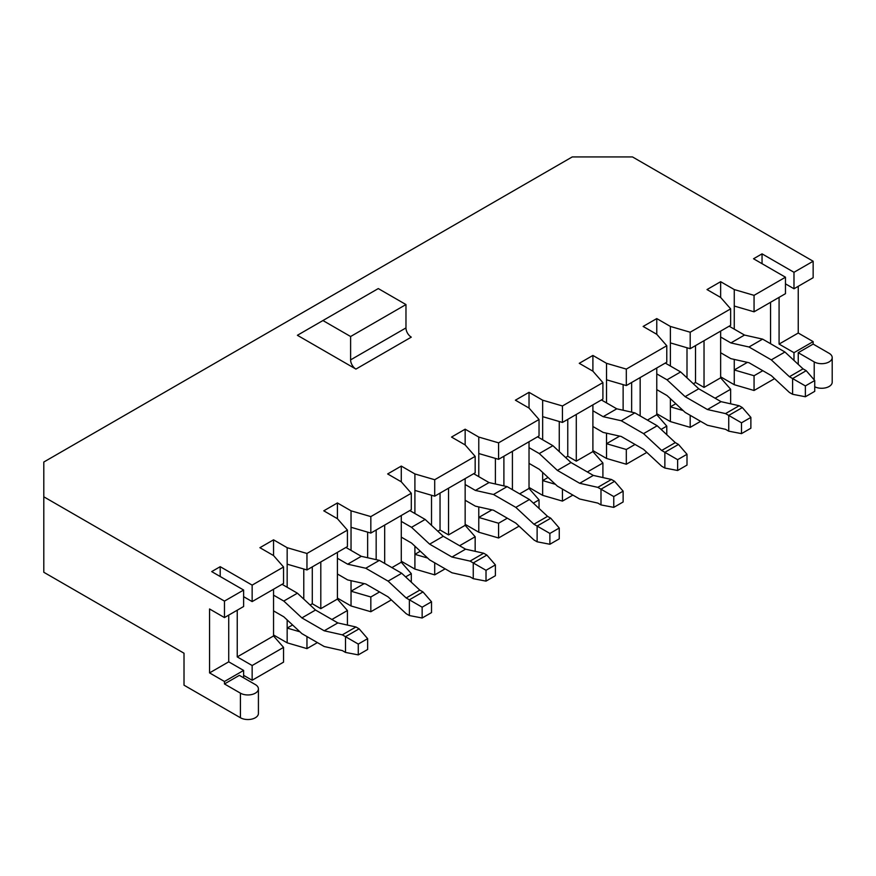 <?xml version="1.0" encoding="UTF-8"?>
<svg xmlns="http://www.w3.org/2000/svg" width="876" height="876" viewBox="0 0 876 876"><rect width="100%" height="100%" fill="white"/><g stroke="black" fill="none" stroke-linecap="round" stroke-linejoin="round"><path stroke-width="1.31" d="M303.775 569.017L303.775 599.107M292.573 624.96L287.164 628.081L287.164 619.934M287.164 587.27L287.164 547.697L306.961 553.468L347.422 530.122L337.413 518.691L323.781 510.817L337.413 502.955L351.035 510.817L370.833 516.599L411.293 493.243L401.285 481.811L387.652 473.949L401.285 466.076L414.906 473.949L434.704 479.72L475.164 456.363L465.156 444.931L451.523 437.069L465.156 429.196L478.778 437.069L498.575 442.84L539.036 419.495L529.027 408.063L515.395 400.19L529.027 392.328L542.649 400.19L562.447 405.971L602.907 382.615L592.899 371.183L579.266 363.321L592.899 355.448L606.52 363.321L626.318 369.092L666.778 345.735L656.77 334.303L643.137 326.441L656.77 318.579L670.392 326.441L690.189 332.223L730.65 308.867L720.641 297.435L707.009 289.562L720.641 281.7L734.263 289.562L754.061 295.343L785.465 277.21L753.535 258.77L762.043 253.854L793.985 272.294L813.147 261.234L813.147 277.703L793.985 288.762L793.985 272.294M367.646 532.137L367.646 557.738M364.175 583.624L351.035 591.212L351.035 580.678M351.035 550.402L351.035 510.817M431.518 495.258L431.518 525.359M420.316 551.212L414.906 554.333L414.906 546.186M414.906 513.522L414.906 473.949M495.389 458.389L495.389 483.99M491.918 509.876L478.778 517.453L478.778 506.919M478.778 476.654L478.778 437.069M559.26 421.509L559.26 451.611M548.058 477.464L542.649 480.585L542.649 472.438M542.649 439.774L542.649 400.19M623.132 384.63L623.132 410.242M619.66 436.117L606.52 443.705L606.52 433.171M606.52 402.894L606.52 363.321M813.147 261.234L632.483 156.924L572.258 156.924L43.8 462.035L43.8 496.801L224.464 601.1L243.627 590.041L211.696 571.601L220.204 566.684L252.146 585.124L283.55 566.991L273.542 555.559L273.542 539.824L287.164 547.697M273.542 555.559L259.909 547.697L273.542 539.824M355.93 369.092L297.391 335.289L378.29 288.576L405.971 304.563L405.971 327.92A7.523 4.347 -120 0 0 411.293 337.14L355.93 369.092A7.523 4.347 -120 0 1 350.608 359.872L405.971 327.92M273.542 634.969L287.164 642.831L306.961 648.612L317.397 642.59M252.146 680.269L283.55 662.136L283.55 647.386L252.146 665.519L252.146 680.269L243.627 675.352M720.641 376.844L734.263 384.706L754.061 390.488L774.57 378.64M656.77 413.713L670.392 421.586L690.189 427.357L700.625 421.334M592.899 450.592L606.52 458.455L626.318 464.236L646.827 452.399M529.027 487.461L542.649 495.334L562.447 501.105L572.882 495.082M465.156 524.341L478.778 532.214L498.575 537.984L519.085 526.148M401.285 561.22L414.906 569.082L434.704 574.864L445.139 568.842M337.413 598.089L351.035 605.962L370.833 611.733L391.342 599.896M347.422 625.07L347.422 610.506L337.413 599.075L320.802 608.667L320.802 561.954M337.413 599.075L337.413 552.362M283.55 647.386L273.542 635.954L237.243 656.912L237.243 610.2M273.542 635.954L273.542 589.241M347.422 610.506L331.873 619.485M306.961 648.612L306.961 636.567M347.422 530.122L347.422 546.591L306.961 569.947L306.961 553.468M283.55 566.991L283.55 583.46L252.146 601.593L252.146 585.124M306.961 569.947L287.164 564.166M243.627 596.676L252.146 601.593M310.115 605.009L312.294 603.75L320.802 608.667M287.164 642.831L287.164 628.081L299.931 631.804M252.146 665.519L237.243 656.912M401.285 481.811L401.285 466.076M475.164 551.322L475.164 536.758L465.156 525.326L448.545 534.908L448.545 488.206M465.156 525.326L465.156 478.614M384.673 563.432L384.673 525.074M411.293 582.179L411.293 573.638L401.285 562.206L391.911 567.604M401.285 562.206L401.285 515.493M475.164 536.758L459.615 545.726M434.704 574.864L434.704 562.819M411.293 573.638L405.621 576.901M379.571 591.946L370.833 596.983L370.833 611.733M475.164 456.363L475.164 472.843L434.704 496.188L434.704 479.72M411.293 493.243L411.293 509.712L370.833 533.068L370.833 516.599M434.704 496.188L414.906 490.418M370.833 533.068L351.035 527.286M437.858 531.25L440.037 529.991L448.545 534.908M414.906 569.082L414.906 554.333L427.674 558.056M351.035 605.962L351.035 591.212L370.833 596.983M529.027 408.063L529.027 392.328M602.907 477.573L602.907 463.01L592.899 451.578L576.288 461.159L576.288 414.447M592.899 451.578L592.899 404.865M512.416 489.673L512.416 451.326M539.036 508.43L539.036 499.878L529.027 488.447L519.654 493.856M529.027 488.447L529.027 441.734M602.907 463.01L587.358 471.978M562.447 501.105L562.447 489.06M539.036 499.878L533.364 503.152M507.313 518.198L498.575 523.235L498.575 537.984M602.907 382.615L602.907 399.084L562.447 422.44L562.447 405.971M539.036 419.495L539.036 435.963L498.575 459.32L498.575 442.84M562.447 422.44L542.649 416.658M498.575 459.32L478.778 453.538M565.6 457.502L567.768 456.243L576.288 461.159M542.649 495.334L542.649 480.585L555.417 484.308M478.778 532.214L478.778 517.453L498.575 523.235M337.413 518.691L337.413 502.955M465.156 444.931L465.156 429.196M592.899 371.183L592.899 355.448M640.159 415.925L640.159 377.578M666.778 434.671L666.778 426.13L656.77 414.698L647.397 420.108M656.77 414.698L656.77 367.986M666.778 426.13L661.106 429.404M635.056 444.45L626.318 449.487L626.318 464.236M666.778 345.735L666.778 362.215L626.318 385.56L626.318 369.092M626.318 385.56L606.52 379.79M606.52 458.455L606.52 443.705L626.318 449.487M656.77 334.303L656.77 318.579M675.801 403.716L670.392 406.836L670.392 398.679M670.392 366.026L670.392 326.441M687.003 347.761L687.003 377.852M730.65 403.814L730.65 389.251L715.101 398.23M690.189 427.357L690.189 415.312M730.65 308.867L730.65 325.335L690.189 348.692L690.189 332.223M690.189 348.692L670.392 342.91M670.392 421.586L670.392 406.836L683.16 410.559M730.65 389.251L720.641 377.819L704.03 387.411L704.03 340.698M693.343 383.754L695.511 382.494L704.03 387.411M220.204 576.518L220.204 566.684M720.641 297.435L720.641 281.7M762.799 370.69L754.061 375.727L754.061 390.488M785.465 277.21L785.465 293.679L754.061 311.812L754.061 295.343M754.061 311.812L734.263 306.042L734.263 329.146M747.403 362.368L734.263 369.957L754.061 375.727M734.263 359.423L734.263 384.706M770.562 343.71L770.562 302.286M720.641 377.819L720.641 331.117M239.367 675.352L224.464 683.948L240.429 693.168A10.534 6.088 0 0 0 251.916 694.493A10.534 6.088 0 0 0 258.42 688.865A10.534 6.088 0 0 0 255.332 684.572L239.367 675.352M243.627 677.805L243.627 670.436L224.464 681.495L224.464 683.948M240.429 693.168L240.429 717.751L184.015 685.185L184.015 653.222L43.8 572.269L43.8 496.801M224.464 681.495L209.561 672.888L209.561 608.973L224.464 617.58L224.464 601.1M798.244 286.31L798.244 333.022L813.147 341.618L813.147 344.082L829.112 353.302A10.534 6.088 180 0 1 832.2 357.605A10.534 6.088 180 0 1 825.696 363.222A10.534 6.088 180 0 1 814.209 361.908L798.244 352.689L798.244 364.383M243.627 590.041L243.627 606.51L224.464 617.58M798.244 352.689L813.147 344.082M813.147 341.618L793.985 352.689L793.985 360.43M779.082 297.369L779.082 344.082L793.985 352.689M793.985 288.762L785.465 283.846M762.043 263.687L762.043 253.854M228.724 615.116L228.724 661.829L243.627 670.436M832.2 357.605L832.2 382.188A10.534 6.088 180 0 1 826.024 387.729A10.534 6.088 180 0 1 814.746 386.776M240.429 717.751A10.534 6.088 0 0 0 251.916 719.076A10.534 6.088 0 0 0 258.42 713.458L258.42 688.865M322.937 320.539L350.608 336.515L405.971 304.563M350.608 336.515L350.608 359.872M228.724 661.829L209.561 672.888M798.244 333.022L779.082 344.082M734.263 306.042L734.263 289.562M695.511 382.494L695.511 345.615M631.64 412.147L631.64 382.494M567.768 456.243L567.768 419.363M503.897 485.906L503.897 456.243M440.037 529.991L440.037 493.122M376.165 559.654L376.165 529.991M312.294 603.75L312.294 566.871M720.641 352.743L730.891 358.667L748.991 362.719L771.307 375.607L789.418 392.459L792.605 394.288L792.605 378.563L789.418 376.724L771.307 359.872L748.991 346.995L730.891 342.932L720.641 337.008M805.372 385.933L805.372 396.751L814.746 391.342L814.746 380.523L805.372 385.933L792.605 378.563L806.227 370.69L803.04 368.851L784.94 352.01L762.613 339.121L744.512 335.059L729.15 326.2M744.512 335.059L730.891 342.932M803.04 368.851L789.418 376.724M784.94 352.01L771.307 359.872M762.613 339.121L748.991 346.995M792.605 394.288L805.372 396.751M814.746 380.523L806.227 370.69M665.278 363.069L680.641 371.939L698.741 388.78L721.068 401.668L739.169 405.73L742.355 407.57L750.874 417.403L741.501 422.812L741.501 433.631L750.874 428.222L750.874 417.403M741.501 433.631L728.733 431.167L725.547 429.328L707.436 425.265L685.12 412.388L667.019 395.536L656.77 389.623M656.77 373.888L667.019 379.801L680.641 371.939M667.019 379.801L685.12 396.653L698.741 388.78M685.12 396.653L707.436 409.53L721.068 401.668M707.436 409.53L725.547 413.592L739.169 405.73M725.547 413.592L728.733 415.432L742.355 407.57M728.733 431.167L728.733 415.432L741.501 422.812M592.899 426.502L603.148 432.415L621.248 436.478L643.564 449.366L661.676 466.207L664.862 468.047L664.862 452.312L661.676 450.472L643.564 433.631L621.248 420.743L603.148 416.68L592.899 410.767M677.63 459.681L677.63 470.5L687.003 465.09L687.003 454.283L677.63 459.681L664.862 452.312L678.484 444.439L675.297 442.61L657.197 425.758L634.87 412.87L616.77 408.818L601.407 399.949M616.77 408.818L603.148 416.68M675.297 442.61L661.676 450.472M657.197 425.758L643.564 433.631M634.87 412.87L621.248 420.743M664.862 468.047L677.63 470.5M687.003 454.283L678.484 444.439M537.546 436.817L552.898 445.687L570.999 462.539L593.326 475.416L611.426 479.479L614.613 481.318L623.132 491.151L613.758 496.561L613.758 507.379L623.132 501.97L623.132 491.151M613.758 507.379L600.991 504.915L597.804 503.087L579.693 499.024L557.377 486.136L539.277 469.284L529.027 463.371M529.027 447.636L539.277 453.56L552.898 445.687M539.277 453.56L557.377 470.401L570.999 462.539M557.377 470.401L579.693 483.289L593.326 475.416M579.693 483.289L597.804 487.352L611.426 479.479M597.804 487.352L600.991 489.191L614.613 481.318M600.991 504.915L600.991 489.191L613.758 496.561M465.156 500.251L475.405 506.164L493.506 510.226L515.822 523.114L533.933 539.955L537.119 541.795L537.119 526.06L533.933 524.22L515.822 507.379L493.506 494.491L475.405 490.429L465.156 484.516M549.887 533.44L549.887 544.259L559.26 538.85L559.26 528.031L549.887 533.44L537.119 526.06L550.741 518.198L547.555 516.358L529.454 499.506L507.127 486.629L489.027 482.566L473.675 473.697M489.027 482.566L475.405 490.429M547.555 516.358L533.933 524.22M529.454 499.506L515.822 507.379M507.127 486.629L493.506 494.491M537.119 541.795L549.887 544.259M559.26 528.031L550.741 518.198M409.804 510.577L425.156 519.435L443.256 536.287L465.583 549.175L483.683 553.227L486.87 555.066L495.389 564.9L486.016 570.309L486.016 581.127L495.389 575.718L495.389 564.9M486.016 581.127L473.248 578.675L470.062 576.835L451.95 572.773L429.634 559.884L411.534 543.043L401.285 537.13M401.285 521.395L411.534 527.308L425.156 519.435M411.534 527.308L429.634 544.149L443.256 536.287M429.634 544.149L451.95 557.037L465.583 549.175M451.95 557.037L470.062 561.1L483.683 553.227M470.062 561.1L473.248 562.94L486.87 555.066M473.248 578.675L473.248 562.94L486.016 570.309M337.413 573.999L347.662 579.912L365.763 583.974L388.079 596.863L406.19 613.704L409.377 615.543L409.377 599.808L406.19 597.98L388.079 581.127L365.763 568.239L347.662 564.188L337.413 558.264M422.144 607.188L422.144 618.007L431.518 612.598L431.518 601.779L422.144 607.188L409.377 599.808L422.998 591.946L419.812 590.106L401.712 573.265L379.385 560.377L361.284 556.315L345.932 547.445M361.284 556.315L347.662 564.188M419.812 590.106L406.19 597.98M401.712 573.265L388.079 581.127M379.385 560.377L365.763 568.239M409.377 615.543L422.144 618.007M431.518 601.779L422.998 591.946M282.061 584.325L297.413 593.194L315.513 610.035L337.84 622.924L355.941 626.986L359.127 628.826L367.646 638.659L358.273 644.068L358.273 654.887L367.646 649.477L367.646 638.659M358.273 654.887L345.505 652.423L342.319 650.583L324.208 646.521L301.892 633.633L283.791 616.792L273.542 610.879M273.542 595.143L283.791 601.056L297.413 593.194M283.791 601.056L301.892 617.908L315.513 610.035M301.892 617.908L324.208 630.786L337.84 622.924M324.208 630.786L342.319 634.848L355.941 626.986M342.319 634.848L345.505 636.688L359.127 628.826M345.505 652.423L345.505 636.688L358.273 644.068M814.209 361.908L814.209 379.91"/></g></svg>
